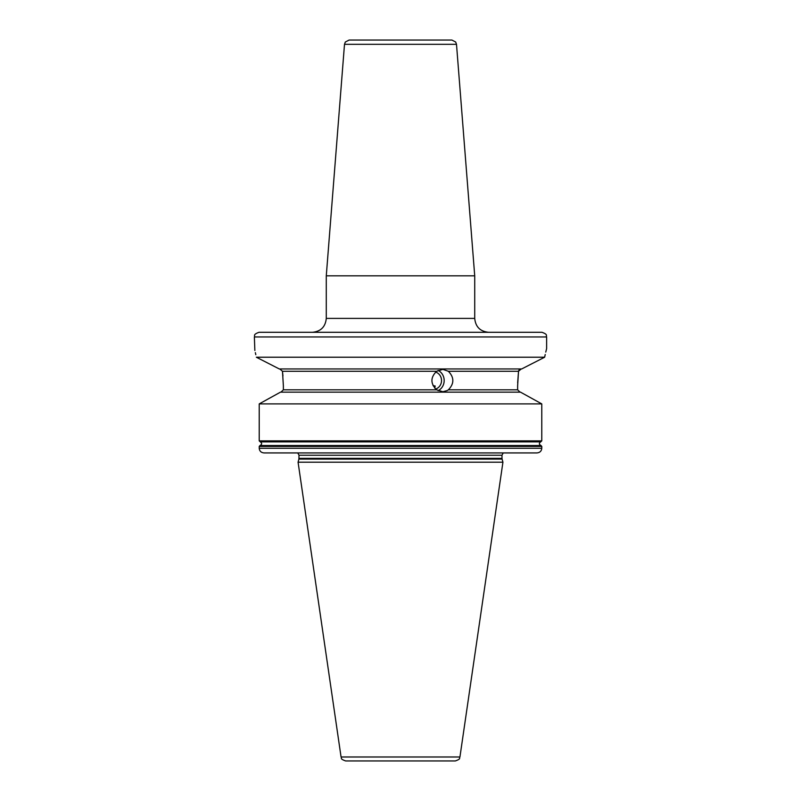 <?xml version="1.0" encoding="UTF-8"?>
<svg xmlns="http://www.w3.org/2000/svg" width="801" height="801" viewBox="0 0 801 801"><rect width="100%" height="100%" fill="white"/><g stroke="black" fill="none" stroke-linecap="round" stroke-linejoin="round"><path stroke-width="1.2" d="M435.624 372.065A8.861 8.33 -90 0 1 441.531 380.555A8.861 8.33 -90 0 1 435.624 389.036M434.713 388.115L435.183 386.002L433.041 385.631M447.318 390.518L442.883 391.739L436.625 389.827C430.367 383.649 430.367 377.461 436.625 371.274L442.883 369.371L448.36 371.274C454.317 377.461 454.317 383.649 448.36 389.827L447.318 390.518M520.059 392.15L517.626 389.827L517.626 385.892L518.527 371.274L521.251 368.951M282.953 375.959L282.473 371.274L279.749 368.951L282.473 371.274L283.374 385.892L283.374 389.827L280.941 392.15M519.118 369.962L518.718 370.603M448.36 371.274L518.527 371.274L517.666 382.768M541.776 440.87L541.776 403.894L259.224 403.894L259.224 440.87L541.776 440.87L540.715 441.872L260.285 441.872C262.047 443.053 262.047 444.235 260.285 445.416L259.224 446.417L259.224 448.28C259.494 451.083 261.096 452.635 264.03 452.925L536.97 452.925C539.904 452.635 541.506 451.083 541.776 448.28L541.776 446.417L540.715 445.416C538.953 444.235 538.953 443.053 540.715 441.872L260.285 441.872L259.224 440.87L259.224 403.894L280.49 392.15L267.164 399.489M259.894 445.526L541.106 445.526L259.894 445.526M276.946 367.749L259.514 358.828M257.311 357.707L256.34 357.216C253.767 345.692 253.767 345.692 256.34 357.216L279.299 368.951L521.701 368.951L544.66 357.216C547.233 345.692 547.233 345.692 544.66 357.216L256.34 357.216M255.819 354.703L255.359 352.62M254.858 350.498L254.368 336.951C255.299 335.609 252.525 334.658 259.013 332.305L541.987 332.305C548.475 334.658 545.701 335.609 546.632 336.951L254.368 336.951M536.97 452.925L264.03 452.925M453.116 452.925L433.561 452.925M541.776 448.28L259.224 448.28L259.224 446.417L541.776 446.417M539.734 402.763L522.332 393.151M546.632 336.951L546.632 348.545L545.761 352.1M545.221 354.503L544.77 356.645M544.76 356.685L544.66 357.216M543.539 357.787L540.925 359.118M532.275 363.534L526.758 366.357M298.903 459.093L298.072 462.197L502.928 462.197L502.097 459.093L298.903 459.093L299.003 455.218L297.792 452.925M341.066 756.985L459.934 756.985C458.793 758.167 461.686 758.707 455.348 760.95L345.652 760.95C339.314 758.707 342.207 758.167 341.066 756.985L298.072 462.197M400.5 760.95L356.425 760.95M280.49 392.15L520.51 392.15L541.776 403.894M474.723 318.387L474.723 275.824L326.277 275.824L326.277 318.387L474.723 318.387C475.544 326.838 480.189 331.484 488.64 332.305M400.5 40.05L451.884 40.05L349.116 40.05L345.331 42.012L344.5 44.325L326.277 275.824M438.117 370.422A11.184 10.513 -90 0 1 444.175 380.555A11.184 10.513 -90 0 1 438.117 390.678M448.36 389.827L517.626 389.827M283.374 389.827L436.625 389.827M436.625 371.274L282.473 371.274M299.003 458.372L501.997 458.372L501.997 455.218L299.003 455.218M474.723 275.824L456.5 44.325L344.5 44.325M501.997 455.218L503.208 452.925M501.997 458.372L502.097 459.093M459.934 756.985L502.928 462.197M326.277 318.387C325.456 326.838 320.811 331.484 312.36 332.305M456.5 44.325L455.669 42.012L451.884 40.05"/></g></svg>
